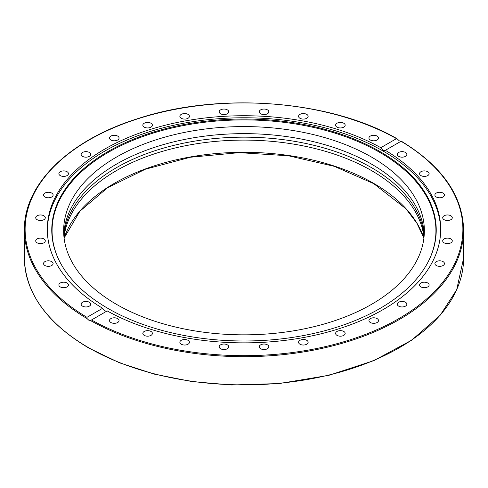 <?xml version="1.0" encoding="UTF-8"?>
<svg xmlns="http://www.w3.org/2000/svg" width="488" height="488" viewBox="0 0 488 488"><rect width="100%" height="100%" fill="white"/><g stroke="black" fill="none" stroke-linecap="round" stroke-linejoin="round"><path stroke-width="0.73" d="M385.233 150.395L385.349 150.322C383.855 150.987 382.336 150.109 380.793 147.693L396.476 138.641L397.586 139.269L399.282 140.825L401.032 141.27L385.349 150.322A196.707 113.564 180 0 1 440.707 229.299A196.707 113.564 180 0 1 383.092 309.606A196.707 113.564 180 0 1 107.207 310.911L91.073 320.232M400.959 141.221L401.032 141.27A218.88 126.368 180 0 1 398.769 318.658A218.88 126.368 180 0 1 91.524 319.963L90.414 320.506L88.718 320.128L87.041 318.56L86.968 317.334L102.651 308.282A196.707 113.564 180 0 1 47.293 229.299A196.707 113.564 180 0 1 104.908 148.999A196.707 113.564 180 0 1 380.793 147.693M379.932 308.489A192.241 110.989 180 0 1 194.102 337.19A192.241 110.989 180 0 1 58.237 258.573A192.241 110.989 180 0 1 108.068 151.524A192.241 110.989 180 0 1 339.996 133.846A192.241 110.989 180 0 1 429.763 258.573A192.241 110.989 180 0 1 379.932 308.489M58.389 258.902A191.924 110.806 180 0 1 108.287 152.36A191.924 110.806 180 0 1 339.581 134.621A191.924 110.806 180 0 1 429.611 258.902M47.305 230.318A196.707 113.564 180 0 1 104.908 151.03A196.707 113.564 180 0 1 318.463 126.221A196.707 113.564 180 0 1 440.695 230.318M102.651 308.282C104.145 310.722 105.664 311.594 107.207 310.911M64.019 237.473A180.359 104.127 180 0 1 180.426 146.784A180.359 104.127 180 0 1 371.533 170.605A180.359 104.127 180 0 1 423.98 237.473M424.127 236.003A180.359 104.127 0 0 0 371.533 167.665A180.359 104.127 0 0 0 179.236 144.106A180.359 104.127 0 0 0 63.873 236.003M405.449 302.243A4.788 2.763 180 0 1 406.852 304.195A4.788 2.763 180 0 1 403.899 306.745A4.788 2.763 180 0 1 398.684 306.147A4.788 2.763 180 0 1 397.281 304.195A4.788 2.763 180 0 1 400.233 301.645A4.788 2.763 180 0 1 405.449 302.243M426.994 282.656A4.788 2.763 180 0 1 429.123 284.949A4.788 2.763 180 0 1 426.591 287.389A4.788 2.763 180 0 1 421.675 287.249A4.788 2.763 180 0 1 419.552 284.949A4.788 2.763 180 0 1 422.077 282.515A4.788 2.763 180 0 1 426.994 282.656M441.506 261.019A4.788 2.763 180 0 1 444.458 263.569A4.788 2.763 180 0 1 437.846 266.125A4.788 2.763 180 0 1 434.887 263.569A4.788 2.763 180 0 1 441.506 261.019M448.429 238.162A4.788 2.763 180 0 1 452.278 240.871A4.788 2.763 180 0 1 446.563 243.585A4.788 2.763 180 0 1 442.707 240.871A4.788 2.763 180 0 1 448.429 238.162M447.496 214.964A4.788 2.763 180 0 1 452.278 217.727A4.788 2.763 180 0 1 447.496 220.491A4.788 2.763 180 0 1 442.707 217.727A4.788 2.763 180 0 1 447.496 214.964M438.743 192.321A4.788 2.763 180 0 1 444.458 195.029A4.788 2.763 180 0 1 440.609 197.744A4.788 2.763 180 0 1 434.887 195.029A4.788 2.763 180 0 1 438.743 192.321M422.504 171.099A4.788 2.763 180 0 1 429.123 173.649A4.788 2.763 180 0 1 426.164 176.205A4.788 2.763 180 0 1 419.552 173.649A4.788 2.763 180 0 1 422.504 171.099M399.404 152.11A4.788 2.763 180 0 1 404.32 151.969A4.788 2.763 180 0 1 406.852 154.409A4.788 2.763 180 0 1 404.723 156.703A4.788 2.763 180 0 1 399.806 156.843A4.788 2.763 180 0 1 397.281 154.409A4.788 2.763 180 0 1 399.404 152.11M370.337 136.091A4.788 2.763 180 0 1 375.553 135.493A4.788 2.763 180 0 1 378.505 138.043A4.788 2.763 180 0 1 377.102 139.995A4.788 2.763 180 0 1 371.886 140.599A4.788 2.763 180 0 1 368.934 138.043A4.788 2.763 180 0 1 370.337 136.091M336.409 123.653A4.788 2.763 180 0 1 341.783 122.543A4.788 2.763 180 0 1 345.175 125.184A4.788 2.763 180 0 1 344.369 126.721A4.788 2.763 180 0 1 339.001 127.832A4.788 2.763 180 0 1 335.604 125.184A4.788 2.763 180 0 1 336.409 123.653M298.937 115.272A4.788 2.763 180 0 1 304.292 113.619A4.788 2.763 180 0 1 308.142 116.327A4.788 2.763 180 0 1 307.782 117.388A4.788 2.763 180 0 1 302.426 119.041A4.788 2.763 180 0 1 298.571 116.327A4.788 2.763 180 0 1 298.937 115.272M259.348 111.276A4.788 2.763 180 0 1 264.514 109.062A4.788 2.763 180 0 1 268.827 111.813A4.788 2.763 180 0 1 268.736 112.356A4.788 2.763 180 0 1 263.575 114.564A4.788 2.763 180 0 1 259.256 111.813A4.788 2.763 180 0 1 259.348 111.276M219.173 111.813A4.788 2.763 180 0 1 223.955 109.05A4.788 2.763 180 0 1 228.744 111.813A4.788 2.763 180 0 1 223.955 114.576A4.788 2.763 180 0 1 219.173 111.813M179.95 116.87A4.788 2.763 180 0 1 179.859 116.327A4.788 2.763 180 0 1 184.171 113.582A4.788 2.763 180 0 1 189.338 115.79A4.788 2.763 180 0 1 189.429 116.327A4.788 2.763 180 0 1 185.111 119.078A4.788 2.763 180 0 1 179.95 116.87M143.185 126.246A4.788 2.763 180 0 1 142.825 125.184A4.788 2.763 180 0 1 146.674 122.476A4.788 2.763 180 0 1 152.03 124.129A4.788 2.763 180 0 1 152.396 125.184A4.788 2.763 180 0 1 148.541 127.899A4.788 2.763 180 0 1 143.185 126.246M110.3 139.58A4.788 2.763 180 0 1 109.495 138.043A4.788 2.763 180 0 1 112.893 135.402A4.788 2.763 180 0 1 118.261 136.506A4.788 2.763 180 0 1 119.066 138.043A4.788 2.763 180 0 1 115.668 140.684A4.788 2.763 180 0 1 110.3 139.58M82.551 156.361A4.788 2.763 180 0 1 81.148 154.409A4.788 2.763 180 0 1 84.101 151.853A4.788 2.763 180 0 1 89.316 152.451A4.788 2.763 180 0 1 90.719 154.409A4.788 2.763 180 0 1 87.767 156.959A4.788 2.763 180 0 1 82.551 156.361M61.006 175.948A4.788 2.763 180 0 1 58.877 173.649A4.788 2.763 180 0 1 61.409 171.215A4.788 2.763 180 0 1 66.325 171.355A4.788 2.763 180 0 1 68.448 173.649A4.788 2.763 180 0 1 65.923 176.089A4.788 2.763 180 0 1 61.006 175.948M46.494 197.585A4.788 2.763 180 0 1 43.542 195.029A4.788 2.763 180 0 1 50.154 192.479A4.788 2.763 180 0 1 53.113 195.029A4.788 2.763 180 0 1 46.494 197.585M39.571 220.442A4.788 2.763 180 0 1 35.722 217.727A4.788 2.763 180 0 1 41.437 215.019A4.788 2.763 180 0 1 45.292 217.727A4.788 2.763 180 0 1 39.571 220.442M40.504 243.634A4.788 2.763 180 0 1 35.722 240.871A4.788 2.763 180 0 1 40.504 238.107A4.788 2.763 180 0 1 45.292 240.871A4.788 2.763 180 0 1 40.504 243.634M49.258 266.283A4.788 2.763 180 0 1 43.542 263.569A4.788 2.763 180 0 1 47.391 260.86A4.788 2.763 180 0 1 53.113 263.569A4.788 2.763 180 0 1 49.258 266.283M65.496 287.505A4.788 2.763 180 0 1 58.877 284.949A4.788 2.763 180 0 1 61.836 282.399A4.788 2.763 180 0 1 68.448 284.949A4.788 2.763 180 0 1 65.496 287.505M88.596 306.494A4.788 2.763 180 0 1 83.68 306.629A4.788 2.763 180 0 1 81.148 304.195A4.788 2.763 180 0 1 83.277 301.895A4.788 2.763 180 0 1 88.194 301.761A4.788 2.763 180 0 1 90.719 304.195A4.788 2.763 180 0 1 88.596 306.494M117.663 322.513A4.788 2.763 180 0 1 112.447 323.111A4.788 2.763 180 0 1 109.495 320.561A4.788 2.763 180 0 1 110.898 318.603A4.788 2.763 180 0 1 116.113 318.005A4.788 2.763 180 0 1 119.066 320.561A4.788 2.763 180 0 1 117.663 322.513M151.591 334.951A4.788 2.763 180 0 1 146.217 336.061A4.788 2.763 180 0 1 142.825 333.42A4.788 2.763 180 0 1 143.631 331.883A4.788 2.763 180 0 1 148.999 330.772A4.788 2.763 180 0 1 152.396 333.42A4.788 2.763 180 0 1 151.591 334.951M189.063 343.332A4.788 2.763 180 0 1 183.708 344.985A4.788 2.763 180 0 1 179.859 342.271A4.788 2.763 180 0 1 180.218 341.216A4.788 2.763 180 0 1 185.574 339.563A4.788 2.763 180 0 1 189.429 342.271A4.788 2.763 180 0 1 189.063 343.332M228.652 347.328A4.788 2.763 180 0 1 223.486 349.536A4.788 2.763 180 0 1 219.173 346.791A4.788 2.763 180 0 1 219.264 346.248A4.788 2.763 180 0 1 224.425 344.04A4.788 2.763 180 0 1 228.744 346.791A4.788 2.763 180 0 1 228.652 347.328M268.827 346.791A4.788 2.763 180 0 1 264.045 349.548A4.788 2.763 180 0 1 259.256 346.791A4.788 2.763 180 0 1 264.045 344.028A4.788 2.763 180 0 1 268.827 346.791M308.05 341.734A4.788 2.763 180 0 1 308.142 342.271A4.788 2.763 180 0 1 303.829 345.022A4.788 2.763 180 0 1 298.662 342.814A4.788 2.763 180 0 1 298.571 342.271A4.788 2.763 180 0 1 302.889 339.526A4.788 2.763 180 0 1 308.05 341.734M344.815 332.358A4.788 2.763 180 0 1 345.175 333.42A4.788 2.763 180 0 1 341.325 336.128A4.788 2.763 180 0 1 335.97 334.475A4.788 2.763 180 0 1 335.604 333.42A4.788 2.763 180 0 1 339.459 330.705A4.788 2.763 180 0 1 344.815 332.358M377.7 319.024A4.788 2.763 180 0 1 378.505 320.561A4.788 2.763 180 0 1 375.107 323.202A4.788 2.763 180 0 1 369.739 322.092A4.788 2.763 180 0 1 368.934 320.561A4.788 2.763 180 0 1 372.332 317.914A4.788 2.763 180 0 1 377.7 319.024M63.745 234.24A180.359 104.127 180 0 1 177.809 140.904A180.359 104.127 180 0 1 371.533 164.139A180.359 104.127 180 0 1 424.255 234.24M116.467 304.341A180.359 104.127 180 0 1 63.641 230.714A180.359 104.127 180 0 1 174.978 134.511A180.359 104.127 180 0 1 371.533 157.081A180.359 104.127 180 0 1 424.359 230.714A180.359 104.127 180 0 1 313.022 326.917A180.359 104.127 180 0 1 116.467 304.341M86.968 317.334A218.88 126.368 180 0 1 89.231 139.946A218.88 126.368 180 0 1 396.476 138.641L396.976 138.683C330.352 100.095 219.496 91.555 137.732 118.657C68.9 140.178 23.68 184.366 24.4 229.891A219.6 126.782 0 0 0 87.041 318.56M90.414 320.506A219.6 126.782 0 0 0 329.138 346.761A219.6 126.782 0 0 0 463.6 229.891C462.734 195.536 441.951 165.957 401.252 141.148M463.6 229.891L463.6 258.109A219.6 126.782 180 0 1 328.04 375.241A219.6 126.782 180 0 1 88.718 347.755A219.6 126.782 180 0 1 24.4 258.109L24.4 229.891M423.913 238.04A183.238 105.792 0 0 0 373.57 183.299A183.238 105.792 0 0 0 190.326 156.953A183.238 105.792 0 0 0 64.087 238.04M463.6 258.109L456.695 289.756L440.231 315.187L411.713 340.179L373.9 360.601L328.881 375.327L279.154 383.562L231.678 384.995L192.18 381.61L154.397 374.15L119.578 362.846L88.871 348.09C46.817 323.117 25.327 293.123 24.4 258.109M423.907 238.095L416.801 223.04L405.9 208.736L373.716 183.628L334.359 166.353L288.408 155.77L239.211 152.653L190.369 157.246L145.436 169.196L107.702 187.636L79.916 211.188L64.093 238.095"/></g></svg>

